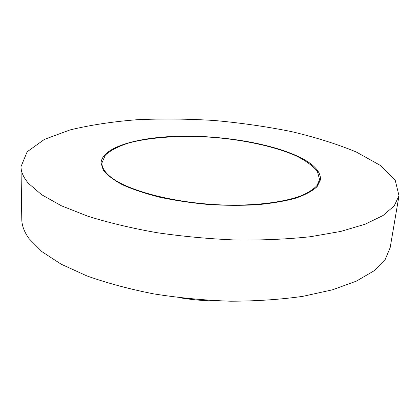 <?xml version="1.0" encoding="UTF-8"?>
<svg xmlns="http://www.w3.org/2000/svg" width="420" height="420" viewBox="0 0 420 420"><rect width="100%" height="100%" fill="white"/><g stroke="black" fill="none" stroke-linecap="round" stroke-linejoin="round"><path stroke-width="0.63" d="M28.445 183.341L41.57 194.675L61.472 205.821L87.901 216.248C108.528 222.679 131.486 228.155 156.781 232.669C182.931 236.476 209.449 238.933 236.334 240.025C262.768 240.287 287.459 239.185 310.396 236.722L340.814 231.42L365.221 224.185L383.05 215.507L394.223 205.863L399 195.715L395.178 180.075L380.063 165.249L356.207 151.961C336.856 143.997 315.189 137.193 291.207 131.539C266.448 126.588 240.933 122.913 214.667 120.519C188.344 118.865 162.566 118.592 137.34 119.7C112.775 121.616 90.321 125.029 69.983 129.938L44.373 139.419L27.169 151.757L21 166.63C21.032 171.98 23.515 177.55 28.445 183.341M109.337 175.859C126.121 191 179.251 204.624 230.764 205.154C259.586 205.317 284.776 201.821 300.872 195.888C308.17 192.749 313.546 189.294 317.011 185.525L319.578 179.676L317.405 171.381C312.916 165.879 305.818 160.703 296.1 155.846C274.927 146.554 244.703 140.002 213.371 137.382C182.007 135.177 151.137 137.03 128.788 142.973C118.44 146.286 110.633 150.318 105.357 155.064L101.939 162.928C101.813 167.102 104.281 171.412 109.337 175.859M21 166.63L21.777 219.308C21.829 225.545 24.255 231.987 29.064 238.639L41.848 251.596L61.189 264.217L86.83 275.893C106.827 283.022 129.071 289.012 153.573 293.858C178.904 297.88 204.608 300.332 230.68 301.214C256.337 301.145 280.34 299.534 302.689 296.373L332.404 289.832L356.36 281.137L373.989 270.842L385.182 259.507L390.169 247.658L399 195.715M301.466 158.083C314.591 164.897 320.917 172.142 320.444 179.818L317.168 186.559C312.643 190.859 305.603 194.702 296.042 198.083C285.112 201.091 272.218 203.306 257.376 204.719C241.689 205.601 225.298 205.522 208.204 204.482C191.158 202.892 174.946 200.466 159.579 197.195C145.126 193.526 132.725 189.368 122.383 184.716C113.453 179.917 107.084 175.04 103.267 170.1L101.062 162.939C102.039 146.916 138.742 136.736 181.981 136.169C225.383 135.608 274.213 144.097 301.466 158.083M221.718 300.988C207.748 301.145 193.872 300.074 180.091 297.785"/></g></svg>
